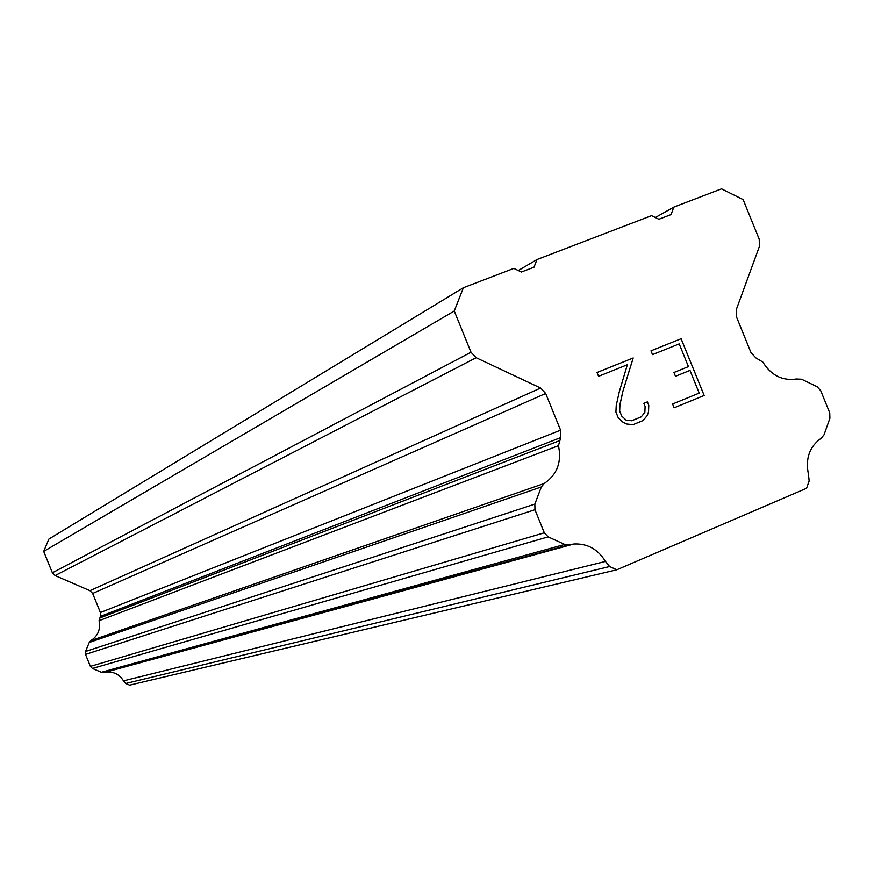 <?xml version="1.0" encoding="UTF-8"?>
<svg xmlns="http://www.w3.org/2000/svg" width="874" height="874" viewBox="0 0 874 874"><rect width="100%" height="100%" fill="white"/><g stroke="black" fill="none" stroke-linecap="round" stroke-linejoin="round"><path stroke-width="1.31" d="M411.119 588.18L409.458 589.021M247.823 632.973L246.304 633.683M688.428 366.599L679.207 343.897L652.528 354.626L650.988 350.824L681.119 338.719L704.16 395.474L674.127 407.808L672.576 404.007L699.189 393.103L689.968 370.39L675.471 376.279L673.93 372.488L688.428 366.599L673.93 372.488M689.968 370.39L675.471 376.279M704.16 395.474L681.075 338.741L650.988 350.824M674.127 407.808L704.116 395.485M647.383 401.876L648.781 405.307L647.35 401.898L643.843 403.318L645.11 406.454L644.837 412.419L641.265 416.843L631.716 420.755L626.035 420.132L631.76 420.744M648.781 405.307L648.519 411.916L648.737 405.317M648.563 411.905L647.099 415.74L648.519 411.916M647.099 415.74L643.046 420.569L647.055 415.751M643.078 420.547L633.005 424.688L643.046 420.569M633.005 424.688L626.778 424.021L623.031 422.284L618.224 417.728L615.919 412.047L616.225 405.525L619.295 391.716L627.346 364.742L598.559 376.323L597.008 372.488L633.202 357.958L622.922 391.224L619.928 404.782L619.677 410.977L621.731 416.013L626.068 420.121L621.687 416.035L619.644 410.998L619.885 404.804L622.889 391.246L633.169 357.979L597.008 372.499M605.453 561.436C597.914 549.178 587.383 543.366 573.879 543.999L568.133 545.026L564.735 544.436L548.151 536.865L544.316 532.801L534.954 509.728L534.844 504.101L541.323 486.971L544.185 483.508C557.12 474.648 561.884 462.04 558.453 445.685L560.726 437.59L560.584 430.161L545.682 393.475L540.602 388.045L476.133 357.706L470.999 352.233L454.262 311.013L463.384 287.732L513.836 268.405L521.396 272.033L534.014 267.193L536.975 259.534L651.556 215.649L658.887 219.254L671.046 214.589L673.843 207.105L721.52 188.85L743.129 199.6L759.222 239.236L759.43 246.359L736.269 309.669L736.465 316.858L750.985 352.604L755.857 357.903L762.794 362.044C771.13 375.383 782.328 381.031 796.4 378.999L801.589 379.24L817.092 386.734L820.708 390.667L829.721 412.856L829.896 418.242L824.051 434.749L821.429 438.049C809.455 446.538 805.151 458.719 808.505 474.593L809.138 481.017L806.56 488.293L616.771 569.793L609.604 566.527L605.453 561.436L123.507 680.857L125.725 683.49L129.614 685.15L616.771 569.793M463.384 287.732L48.889 539.061L43.7 551.407L52.374 572.776L55.106 575.573L89.946 590.671L92.666 593.457L100.412 612.532L100.412 616.421L99.079 620.693C100.761 629.236 98.019 635.879 90.852 640.631L89.246 642.466L85.532 651.48L85.521 654.408L90.383 666.37L92.425 668.457L101.395 672.281L106.399 671.986C113.806 671.549 119.509 674.51 123.507 680.857M536.975 259.534L518.282 270.536M454.262 311.013L43.7 551.407M559.568 440.66L99.734 618.049M558.453 445.685L99.079 620.693M673.843 207.105L655.347 217.517M470.999 352.233L52.374 572.776M476.133 357.706L55.106 575.573M540.602 388.045L89.946 590.671M545.682 393.475L92.666 593.457M560.584 430.161L100.412 612.532M560.726 437.59L100.412 616.421M544.185 483.508L90.852 640.631M541.323 486.971L89.246 642.466M534.844 504.101L85.532 651.48M534.954 509.728L85.521 654.408M544.316 532.801L90.383 666.37M548.151 536.865L92.425 668.457M564.735 544.436L101.395 672.281M569.149 544.841L103.809 672.467M609.604 566.527L125.725 683.49M568.133 545.026L103.252 672.565M573.879 543.999L106.399 671.986"/></g></svg>
